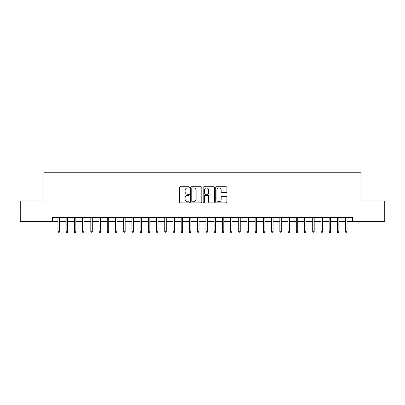 <?xml version="1.0" encoding="UTF-8"?>
<svg xmlns="http://www.w3.org/2000/svg" width="405" height="405" viewBox="0 0 405 405"><rect width="100%" height="100%" fill="white"/><g stroke="black" fill="none" stroke-linecap="round" stroke-linejoin="round"><path stroke-width="0.61" d="M189.353 187.312A0.567 0.567 0 0 0 188.786 186.751L180.215 186.751A0.805 0.805 0 0 0 179.41 187.555L179.41 202.075A0.805 0.805 0 0 0 180.215 202.885L188.786 202.885A0.567 0.567 0 0 0 189.353 202.318A0.567 0.567 0 0 0 188.786 201.756L187.677 201.756A2.582 2.582 0 0 1 185.095 199.174L185.095 197.964A2.582 2.582 0 0 1 187.677 195.382L188.786 195.382A0.567 0.567 0 0 0 189.353 194.815A0.567 0.567 0 0 0 188.786 194.253L187.677 194.253A2.582 2.582 0 0 1 185.095 191.671L185.095 190.461A2.582 2.582 0 0 1 187.677 187.88L188.786 187.88A0.567 0.567 0 0 0 189.353 187.312M226.076 192.436A0.805 0.805 0 0 0 226.881 191.631L226.881 187.555A0.805 0.805 0 0 0 226.076 186.751L216.559 186.751A0.805 0.805 0 0 0 215.749 187.555L215.749 202.075A0.805 0.805 0 0 0 216.559 202.885L226.076 202.885A0.805 0.805 0 0 0 226.881 202.075L226.881 197.154A0.805 0.805 0 0 0 226.076 196.349L222.001 196.349A0.805 0.805 0 0 0 221.196 197.154L221.196 199.594A2.157 2.157 0 0 1 219.039 201.756A2.157 2.157 0 0 1 216.877 199.594L216.877 190.036A2.157 2.157 0 0 1 219.039 187.88A2.157 2.157 0 0 1 221.196 190.036L221.196 191.631A0.805 0.805 0 0 0 222.001 192.436L226.076 192.436M52.508 221.525L20.25 221.525L20.25 200.981L43.877 200.981L43.877 172.216L361.123 172.216L361.123 200.981L384.75 200.981L384.75 221.525L352.492 221.525L352.492 217.419L52.508 217.419L52.508 221.525L57.935 221.525M201.796 187.555A0.805 0.805 0 0 0 200.986 186.751L191.469 186.751A0.805 0.805 0 0 0 190.664 187.555L190.664 202.075A0.805 0.805 0 0 0 191.469 202.885L200.986 202.885A0.805 0.805 0 0 0 201.796 202.075L201.796 187.555M204.014 186.751L213.531 186.751A0.805 0.805 0 0 1 214.336 187.555L214.336 202.075A0.805 0.805 0 0 1 213.531 202.885L209.456 202.885A0.805 0.805 0 0 1 208.651 202.075L208.651 196.187A0.805 0.805 0 0 0 207.846 195.382L205.143 195.382A0.805 0.805 0 0 0 204.338 196.187L204.338 202.318A0.567 0.567 0 0 1 203.771 202.885A0.567 0.567 0 0 1 203.204 202.318L203.204 187.555A0.805 0.805 0 0 1 204.014 186.751M59.413 221.525L66.152 221.525M67.63 221.525L74.368 221.525M75.851 221.525L82.59 221.525M84.068 221.525L90.806 221.525M92.289 221.525L99.028 221.525M100.506 221.525L107.244 221.525M108.722 221.525L115.466 221.525M116.944 221.525L123.682 221.525M125.16 221.525L131.903 221.525M133.382 221.525L140.12 221.525M141.598 221.525L148.336 221.525M149.82 221.525L156.558 221.525M158.036 221.525L164.774 221.525M166.258 221.525L172.996 221.525M174.474 221.525L181.212 221.525M182.69 221.525L189.434 221.525M190.912 221.525L197.65 221.525M199.128 221.525L205.872 221.525M207.35 221.525L214.088 221.525M215.566 221.525L222.31 221.525M223.788 221.525L230.526 221.525M232.004 221.525L238.742 221.525M240.226 221.525L246.964 221.525M248.442 221.525L255.18 221.525M256.664 221.525L263.402 221.525M264.88 221.525L271.618 221.525M273.097 221.525L279.84 221.525M281.318 221.525L288.056 221.525M289.534 221.525L296.278 221.525M297.756 221.525L304.494 221.525M305.972 221.525L312.711 221.525M314.194 221.525L320.932 221.525M322.41 221.525L329.149 221.525M330.632 221.525L337.37 221.525M338.848 221.525L345.587 221.525M347.065 221.525L352.492 221.525M192.355 187.88A0.567 0.567 0 0 0 191.793 188.441L191.793 201.189A0.567 0.567 0 0 0 192.355 201.756L193.524 201.756A2.582 2.582 0 0 0 196.106 199.174L196.106 190.461A2.582 2.582 0 0 0 193.524 187.88L192.355 187.88M208.651 190.077A2.157 2.157 0 0 0 206.494 187.92A2.157 2.157 0 0 0 204.338 190.077L204.338 193.443A0.805 0.805 0 0 0 205.143 194.253L207.846 194.253A0.805 0.805 0 0 0 208.651 193.443L208.651 190.077M57.935 231.716L58.259 232.784L59.084 232.784L59.413 231.716L57.935 231.716L57.935 217.419M59.413 231.716L59.413 217.419M66.152 231.716L66.481 232.784L67.301 232.784L67.63 231.716L66.152 231.716L66.152 217.419M67.63 231.716L67.63 217.419M74.368 231.716L74.697 232.784L75.522 232.784L75.851 231.716L74.368 231.716L74.368 217.419M75.851 231.716L75.851 217.419M82.59 231.716L82.919 232.784L83.739 232.784L84.068 231.716L82.59 231.716L82.59 217.419M84.068 231.716L84.068 217.419M90.806 231.716L91.135 232.784L91.96 232.784L92.289 231.716L90.806 231.716L90.806 217.419M92.289 231.716L92.289 217.419M99.028 231.716L99.357 232.784L100.177 232.784L100.506 231.716L99.028 231.716L99.028 217.419M100.506 231.716L100.506 217.419M107.244 231.716L107.573 232.784L108.393 232.784L108.722 231.716L107.244 231.716L107.244 217.419M108.722 231.716L108.722 217.419M115.466 231.716L115.795 232.784L116.615 232.784L116.944 231.716L115.466 231.716L115.466 217.419M116.944 231.716L116.944 217.419M123.682 231.716L124.011 232.784L124.831 232.784L125.16 231.716L123.682 231.716L123.682 217.419M125.16 231.716L125.16 217.419M131.903 231.716L132.232 232.784L133.053 232.784L133.382 231.716L131.903 231.716L131.903 217.419M133.382 231.716L133.382 217.419M140.12 231.716L140.449 232.784L141.269 232.784L141.598 231.716L140.12 231.716L140.12 217.419M141.598 231.716L141.598 217.419M148.336 231.716L148.665 232.784L149.491 232.784L149.82 231.716L148.336 231.716L148.336 217.419M149.82 231.716L149.82 217.419M156.558 231.716L156.887 232.784L157.707 232.784L158.036 231.716L156.558 231.716L156.558 217.419M158.036 231.716L158.036 217.419M164.774 231.716L165.103 232.784L165.928 232.784L166.258 231.716L164.774 231.716L164.774 217.419M166.258 231.716L166.258 217.419M172.996 231.716L173.325 232.784L174.145 232.784L174.474 231.716L172.996 231.716L172.996 217.419M174.474 231.716L174.474 217.419M181.212 231.716L181.541 232.784L182.366 232.784L182.69 231.716L181.212 231.716L181.212 217.419M182.69 231.716L182.69 217.419M189.434 231.716L189.763 232.784L190.583 232.784L190.912 231.716L189.434 231.716L189.434 217.419M190.912 231.716L190.912 217.419M197.65 231.716L197.979 232.784L198.799 232.784L199.128 231.716L197.65 231.716L197.65 217.419M199.128 231.716L199.128 217.419M205.872 231.716L206.201 232.784L207.021 232.784L207.35 231.716L205.872 231.716L205.872 217.419M207.35 231.716L207.35 217.419M214.088 231.716L214.417 232.784L215.237 232.784L215.566 231.716L214.088 231.716L214.088 217.419M215.566 231.716L215.566 217.419M222.31 231.716L222.634 232.784L223.459 232.784L223.788 231.716L222.31 231.716L222.31 217.419M223.788 231.716L223.788 217.419M230.526 231.716L230.855 232.784L231.675 232.784L232.004 231.716L230.526 231.716L230.526 217.419M232.004 231.716L232.004 217.419M238.742 231.716L239.071 232.784L239.897 232.784L240.226 231.716L238.742 231.716L238.742 217.419M240.226 231.716L240.226 217.419M246.964 231.716L247.293 232.784L248.113 232.784L248.442 231.716L246.964 231.716L246.964 217.419M248.442 231.716L248.442 217.419M255.18 231.716L255.509 232.784L256.335 232.784L256.664 231.716L255.18 231.716L255.18 217.419M256.664 231.716L256.664 217.419M263.402 231.716L263.731 232.784L264.551 232.784L264.88 231.716L263.402 231.716L263.402 217.419M264.88 231.716L264.88 217.419M271.618 231.716L271.947 232.784L272.767 232.784L273.097 231.716L271.618 231.716L271.618 217.419M273.097 231.716L273.097 217.419M279.84 231.716L280.169 232.784L280.989 232.784L281.318 231.716L279.84 231.716L279.84 217.419M281.318 231.716L281.318 217.419M288.056 231.716L288.385 232.784L289.205 232.784L289.534 231.716L288.056 231.716L288.056 217.419M289.534 231.716L289.534 217.419M296.278 231.716L296.607 232.784L297.427 232.784L297.756 231.716L296.278 231.716L296.278 217.419M297.756 231.716L297.756 217.419M304.494 231.716L304.823 232.784L305.643 232.784L305.972 231.716L304.494 231.716L304.494 217.419M305.972 231.716L305.972 217.419M312.711 231.716L313.04 232.784L313.865 232.784L314.194 231.716L312.711 231.716L312.711 217.419M314.194 231.716L314.194 217.419M320.932 231.716L321.261 232.784L322.081 232.784L322.41 231.716L320.932 231.716L320.932 217.419M322.41 231.716L322.41 217.419M329.149 231.716L329.478 232.784L330.303 232.784L330.632 231.716L329.149 231.716L329.149 217.419M330.632 231.716L330.632 217.419M337.37 231.716L337.699 232.784L338.519 232.784L338.848 231.716L337.37 231.716L337.37 217.419M338.848 231.716L338.848 217.419M345.587 231.716L345.916 232.784L346.741 232.784L347.065 231.716L345.587 231.716L345.587 217.419M347.065 231.716L347.065 217.419"/></g></svg>

